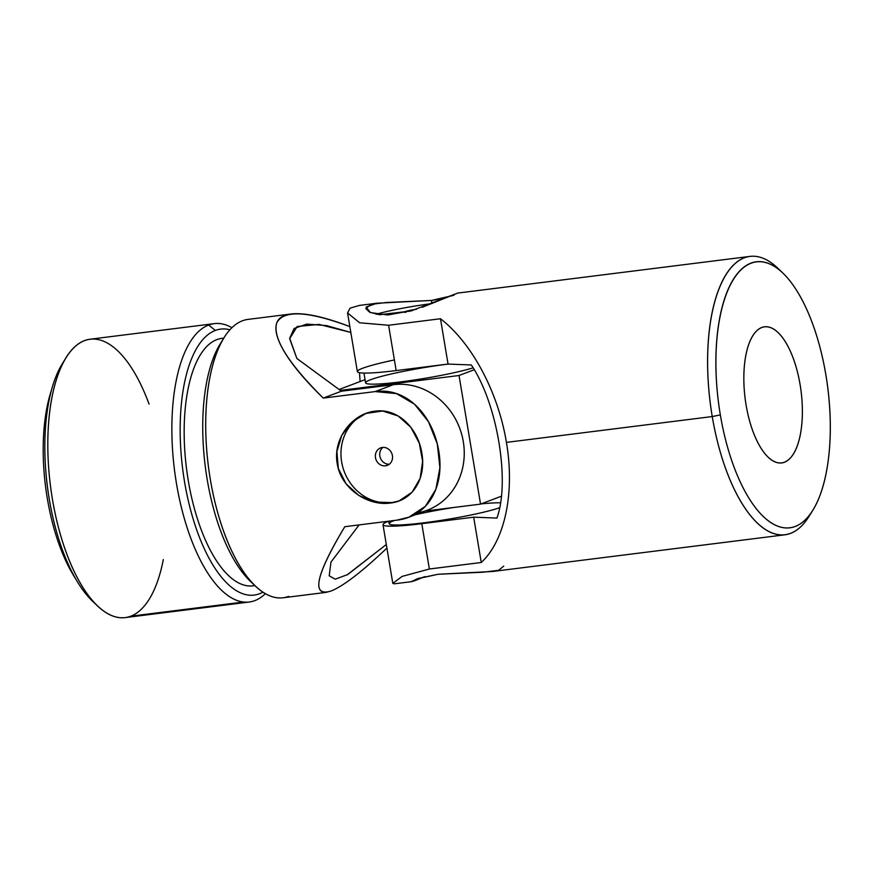 <?xml version="1.0" encoding="UTF-8"?>
<svg xmlns="http://www.w3.org/2000/svg" width="874" height="874" viewBox="0 0 874 874"><rect width="100%" height="100%" fill="white"/><g stroke="black" fill="none" stroke-linecap="round" stroke-linejoin="round"><path stroke-width="1.31" d="M810.766 513.388A140.288 57.684 -97.2 0 1 784.939 534.801A140.288 57.684 -97.2 0 1 712.244 416.559L506.417 442.386C498.246 392.273 471.905 342.892 440.474 318.748L388.591 325.259L359.64 322.779L347.557 312.947L359.64 322.779L388.591 325.259L440.474 318.748C471.905 342.892 498.246 392.273 506.417 442.386L712.244 416.559A140.288 57.684 -97.2 0 1 750.001 256.399A140.288 57.684 -97.2 0 1 780.318 270.765M506.417 442.386C515.015 492.51 504.975 540.493 481.257 562.495L429.374 569.007L481.257 562.495C504.975 540.493 515.015 492.51 506.417 442.386M412.43 310.543L387.739 314.979L370.401 312.575L366.119 307.069L376.902 303.223L431.417 300.448L453.923 295.292M444.8 298.067L431.417 300.448L431.942 303.529L431.417 300.448L386.581 302.491L370.915 304.36L365.791 308.588L369.724 312.269L379.578 314.727L410.682 311.057L457.67 293.085L422.186 307.309M503.719 566.123L498.595 570.34L482.929 572.219L438.082 574.262L418.46 578.391L411.468 581.56L414.975 580.664L424.709 576.643L411.84 581.625L417.04 578.872L438.082 574.262L492.597 571.487L784.939 534.801M431.712 303.628A46.759 4.228 -9.5 0 0 376.235 314.247A46.759 4.228 170.5 0 1 431.712 303.628M405.831 312.324A9.352 0.841 170.5 0 1 406.235 311.264A9.352 0.841 170.5 0 1 416.494 309.276A9.352 0.841 -9.5 0 0 404.312 312.116A9.352 0.841 -9.5 0 0 405.831 312.324M376.902 303.223L359.422 305.419L350.103 308.151L347.557 312.947L357.368 371.603A65.474 5.921 -9.5 0 0 396.173 370.576L388.591 325.259L396.173 370.576L448.056 364.065L440.474 318.748L448.056 364.065L471.294 364.961C497.23 403.045 510.35 481.465 496.913 518.074L473.675 517.179L421.792 523.69A65.474 5.921 170.5 0 1 382.998 524.717A65.474 5.921 170.5 0 1 388.722 521.199A65.474 5.921 -9.5 0 0 421.792 523.69L473.675 517.179L496.913 518.074C510.35 481.465 497.23 403.045 471.294 364.961L448.056 364.065L396.173 370.576A65.474 5.921 170.5 0 1 357.368 371.603A65.474 5.921 170.5 0 1 394.392 359.946M782.896 273.092L777.707 268.132A140.288 57.684 82.8 0 0 720.7 284.858A140.288 57.684 82.8 0 0 712.244 416.559L720.34 414.91A134.061 55.128 -97.2 0 1 728.413 289.076A134.061 55.128 -97.2 0 1 782.896 273.092A134.061 55.128 -97.2 0 1 827.809 388.023A134.061 55.128 -97.2 0 1 812.689 510.503A134.061 55.128 -97.2 0 1 720.34 414.91L712.244 416.559A140.288 57.684 82.8 0 0 808.887 516.589L812.689 510.503M720.34 414.91A134.061 55.128 82.8 0 0 818.577 498.912A134.061 55.128 82.8 0 0 780.416 270.842A134.061 55.128 82.8 0 0 720.34 414.91M746.112 405.132A68.587 28.208 -97.2 0 1 776.855 331.432A68.587 28.208 -97.2 0 1 796.378 448.111A68.587 28.208 -97.2 0 1 746.112 405.132A68.587 28.208 82.8 0 0 781.651 462.947A68.587 28.208 82.8 0 0 801.097 391.377A68.587 28.208 82.8 0 0 764.575 326.843A68.587 28.208 82.8 0 0 746.112 405.132M473.675 517.179L481.257 562.495L473.675 517.179M421.792 523.69L429.374 569.007L421.792 523.69M394.371 583.81L392.808 583.373L402.073 576.425L429.374 569.007M424.95 511.093L480.547 504.123L459.025 375.503L340.347 390.405L459.025 375.503L474.178 369.757L459.025 375.503L480.547 504.123L424.95 511.093M501.261 496.257L480.547 504.123L501.261 496.257M365.037 379.666L339.112 389.498L365.037 379.666M363.934 373.056L365.572 382.823A59.235 5.353 -9.5 0 0 407.885 380.944A59.235 5.353 -9.5 0 0 473.063 367.856A59.235 5.353 170.5 0 1 394.993 382.572A59.235 5.353 170.5 0 1 371.767 379.283A59.235 5.353 170.5 0 1 447.313 364.196A59.235 5.353 170.5 0 1 448.307 364.076M388.722 521.188L389.149 523.69A59.235 5.353 -9.5 0 0 434.236 521.407A59.235 5.353 -9.5 0 0 499.513 507.772A59.235 5.353 170.5 0 1 422.066 523.023A59.235 5.353 170.5 0 1 394.403 520.478M481.148 503.894A59.235 5.353 170.5 0 1 500.398 502.823M415.445 514.71A59.235 5.353 170.5 0 1 453.781 507.477M391.628 502.561A46.759 42.422 -110.8 0 0 399.811 500.616A46.759 42.422 69.2 0 1 391.628 502.561A46.759 42.422 69.2 0 1 342.837 467.262A46.759 42.422 69.2 0 1 366.665 413.183A46.759 42.422 -110.8 0 0 342.837 467.262A46.759 42.422 -110.8 0 0 391.628 502.561L390.372 503.042C367.746 506.374 340.816 488.446 337.233 463.613C332.546 438.945 352.211 413.533 375.022 411.173C397.757 407.83 418.012 428.227 421.825 453.027C426.283 477.707 413.293 500.649 390.372 503.042L399.123 500.889L412.135 492.149L420.165 478.34L422.612 461.21L419.323 443.205L410.835 427.299L398.162 415.969L382.561 411.009L365.944 413.446L352.036 422.033L341.789 435.328L336.883 451.552L338.347 468.519L346.071 483.781L358.701 495.372L374.236 502.037L391.628 502.561M385.489 465.82A9.352 8.489 69.2 0 1 375.853 452.961A9.352 8.489 69.2 0 1 390.503 451.115A9.352 8.489 69.2 0 1 385.489 465.82A9.352 8.489 -110.8 0 0 387.269 465.372A9.352 8.489 -110.8 0 0 391.88 453.617A9.352 8.489 -110.8 0 0 380.627 447.892A9.352 8.489 -110.8 0 0 375.7 458.675A9.352 8.489 -110.8 0 0 385.489 465.82L388.886 464.531L385.489 465.82M386.898 548.064C361.945 571.825 343.285 586.159 330.929 591.075L326.035 592.386C312.051 592.659 318.311 570.766 344.793 526.705L396.676 520.194C428.916 516.61 444.724 485.857 438.759 450.973C433.012 415.958 407.371 387.116 375.154 391.585L323.271 398.096C275.463 351.785 262.189 317.087 291.097 313.995C304.338 312.488 323.915 316.694 349.84 326.614C307.659 310.882 283.252 309.724 276.632 323.129C272.644 338.249 288.191 363.234 323.271 398.096L375.154 391.585L396.435 393.584L414.56 404.236L428.5 421.749L437.306 443.981L439.906 467.699L435.886 489.254L425.43 506.286L408.824 517.211L396.676 520.194L344.793 526.705C315.623 575.507 311.002 596.975 330.929 591.075C343.285 586.159 361.945 571.825 386.898 548.064M291.097 313.995L248.107 319.381A140.288 57.684 82.8 0 0 208.329 465.766A140.288 57.684 82.8 0 0 283.045 597.783L326.035 592.386M75.339 578.326A124.698 51.282 -97.2 0 1 51.653 389.564A124.698 51.282 82.8 0 0 75.339 578.326M330.962 562.113L359.094 524.913L330.962 562.113L329.203 575.824L335.212 579.167L347.732 574.557L386.308 544.513L347.044 574.928M360.121 381.534A592.037 537.007 69.2 0 1 359.498 372.695A592.037 537.007 -110.8 0 0 360.121 381.534M350.813 332.437L326.428 325.576L306.774 324.101L294.101 328.482L289.676 338.282L296.887 358.504L289.665 338.719L297.182 326.505L318.988 324.418L350.813 332.437M94.829 603.235A134.061 55.128 -97.2 0 1 47.338 485.977A134.061 55.128 -97.2 0 1 64.381 360.612A134.061 55.128 82.8 0 0 62.458 363.497A134.061 55.128 82.8 0 0 47.338 485.977A134.061 55.128 82.8 0 0 92.251 600.908L97.44 605.868A140.288 57.684 -97.2 0 1 50.43 485.583A140.288 57.684 -97.2 0 1 66.26 357.411A140.288 57.684 -97.2 0 1 149.061 404.083M163.318 559.579A140.288 57.684 -97.2 0 1 130.729 616.203A140.288 57.684 -97.2 0 1 97.44 605.868M214.272 323.631L90.208 339.199A140.288 57.684 82.8 0 0 50.43 485.583A140.288 57.684 82.8 0 0 125.146 617.601L249.21 602.033A140.288 57.684 -97.2 0 1 175.434 476.92A140.288 57.684 -97.2 0 1 208.678 325.03A140.288 57.684 -97.2 0 1 214.272 323.631A140.288 57.684 -97.2 0 1 231.971 327.728A140.288 57.684 82.8 0 0 208.678 325.03A140.288 57.684 82.8 0 0 176.515 483.781A140.288 57.684 82.8 0 0 254.793 600.635A140.288 57.684 -97.2 0 1 249.21 602.033M130.729 616.203L243.442 602.055L130.729 616.203M265.346 593.686A140.288 57.684 -97.2 0 1 254.793 600.635A140.288 57.684 82.8 0 0 265.346 593.686M215.343 330.448A134.061 55.128 -97.2 0 1 229.96 329.804A134.061 55.128 82.8 0 0 215.343 330.448L208.678 325.03L215.343 330.448A134.061 55.128 82.8 0 0 185.375 486.534A134.061 55.128 82.8 0 0 262.888 592.168A134.061 55.128 -97.2 0 1 185.375 486.534A134.061 55.128 -97.2 0 1 215.343 330.448M254.793 585.525A124.698 51.282 -97.2 0 1 186.501 468.508A124.698 51.282 -97.2 0 1 223.755 338.238M223.82 338.14L221.854 338.391A124.698 51.282 82.8 0 0 186.501 468.508A124.698 51.282 82.8 0 0 252.903 585.853L254.869 585.613M252.728 583.417A134.061 55.128 -97.2 0 1 205.237 466.159A134.061 55.128 -97.2 0 1 222.28 340.794A134.061 55.128 82.8 0 0 220.368 343.679A134.061 55.128 82.8 0 0 205.237 466.159A134.061 55.128 82.8 0 0 250.161 581.101L255.339 586.05A140.288 57.684 -97.2 0 1 208.329 465.766A140.288 57.684 -97.2 0 1 224.159 337.593L220.368 343.679M288.639 596.385A140.288 57.684 -97.2 0 1 255.339 586.05M408.824 517.211L427.299 510.208A65.474 59.388 -110.8 0 0 461.778 434.662A65.474 59.388 -110.8 0 0 393.311 384.691L375.154 391.585L393.311 384.691L341.428 391.202L323.271 398.096L341.428 391.202L296.887 358.504L341.428 391.202L393.311 384.691A65.474 59.388 69.2 0 1 463.034 440.179A65.474 59.388 69.2 0 1 417.379 512.918M389.312 464.214A9.352 8.489 69.2 0 1 380.376 457.987A9.352 8.489 69.2 0 1 382.932 447.401A9.352 8.489 -110.8 0 0 380.376 457.987A9.352 8.489 -110.8 0 0 389.312 464.214M750.001 256.399L457.659 293.085M394.36 583.81L411.84 581.625M392.808 583.373L382.998 524.717M62.458 363.497L66.26 357.411"/></g></svg>
